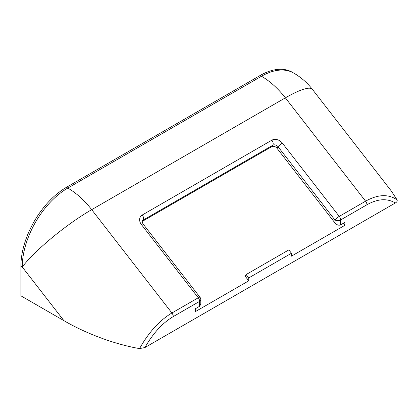 <?xml version="1.0" encoding="UTF-8"?>
<svg xmlns="http://www.w3.org/2000/svg" width="418" height="418" viewBox="0 0 418 418"><rect width="100%" height="100%" fill="white"/><g stroke="black" fill="none" stroke-linecap="round" stroke-linejoin="round"><path stroke-width="0.63" d="M248.752 280.812L245.016 276.005L246.139 274.553L248.752 277.913L248.752 280.812L195.347 311.64L195.347 308.745L199.621 306.279L199.621 301.362L173.277 316.572C162.508 322.973 153.056 333.298 144.91 347.551L139.555 348.586C115.483 344.521 86.233 333.721 63.897 320.648L22.243 266.998A64.445 12.19 -37.8 0 1 91.694 209.664L171.918 312.988L198.263 297.778A4.028 0.763 -37.8 0 1 199.956 297.245L143.092 224.011C141.436 220.829 142.282 221.995 142.418 220.741A4.028 3.198 -142.4 0 1 143.181 220.072L142.172 221.388M248.752 277.913L291.471 253.251L291.471 256.145L344.876 225.312L343.319 223.316M142.162 221.467L271.653 146.708L272.771 145.255L143.181 220.072A4.028 2.325 60 0 0 142.251 215.009A8.057 6.401 37.6 0 0 141.404 224.544A4.028 0.763 -37.8 0 1 143.092 224.011M344.876 225.312L344.876 222.418L340.602 224.884C338.705 225.642 336.803 224.968 334.907 222.862L334.907 219.962L278.048 146.734L276.925 148.186L334.907 222.862M142.251 215.009L271.841 140.192A8.057 6.401 37.6 0 1 282.385 143.149L339.249 216.383L365.593 201.173L285.369 97.849A64.445 12.19 -37.8 0 1 312.387 89.347L391.123 190.754L397.1 199.893C397.466 201.095 396.87 202.124 395.308 202.986L144.91 347.551M20.9 266.224A64.445 37.207 -60 0 1 66.472 187.295L67.81 188.069A64.445 37.207 120 0 0 22.243 266.998L20.9 266.224L20.9 295.824L63.897 320.648M260.142 75.48A64.445 37.207 -60 0 1 292.365 72.288L293.708 73.061A64.445 37.207 120 0 0 261.485 76.254A64.445 37.207 -120 0 1 285.369 97.849L91.694 209.664A64.445 37.207 60 0 0 67.81 188.069L261.485 76.254L260.142 75.48L66.472 187.295M395.308 202.986C387.167 198.137 377.715 198.722 366.947 204.752L340.602 219.962L340.602 224.884M276.925 148.186A4.028 3.198 37.6 0 0 271.653 146.708M141.404 224.544L198.263 297.778A4.028 2.325 -120 0 1 199.621 301.362A4.028 2.325 0 0 0 200.802 299.716L200.802 304.043L199.621 306.279M291.471 253.251L288.859 249.886L246.139 274.553M366.947 204.752A4.028 2.325 60 0 0 365.593 201.173C377.935 194.292 388.437 193.868 397.1 199.893M139.555 348.586C148.777 332.232 159.566 320.366 171.918 312.988A4.028 2.325 -120 0 1 173.277 316.572M339.249 216.383A4.028 0.763 142.2 0 0 334.907 219.962A4.028 2.325 180 0 0 340.602 219.962A4.028 2.325 60 0 0 339.249 216.383M271.841 140.192A4.028 2.325 60 0 1 272.771 145.255A4.028 3.198 -142.4 0 1 278.048 146.734A4.028 0.763 142.2 0 1 282.385 143.149M312.387 89.347A64.445 64.445 0 0 0 293.708 73.061M200.802 299.716A4.028 4.028 0 0 0 199.956 297.245"/></g></svg>
